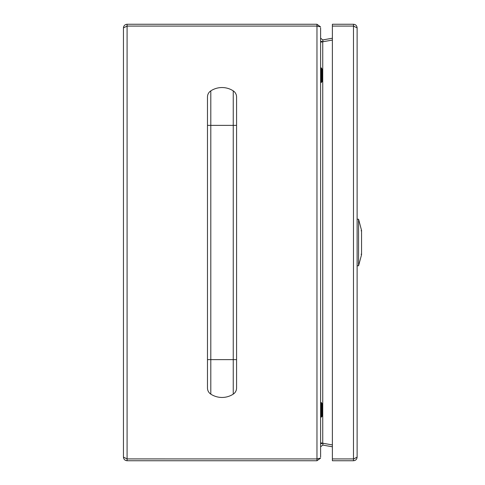 <?xml version="1.0" encoding="UTF-8"?>
<svg xmlns="http://www.w3.org/2000/svg" width="485" height="485" viewBox="0 0 485 485"><rect width="100%" height="100%" fill="white"/><g stroke="black" fill="none" stroke-linecap="round" stroke-linejoin="round"><path stroke-width="0.73" d="M320.603 457.112L320.603 27.887M126.864 458.919L316.966 458.931L127.088 458.919L123.451 457.112L123.451 27.887L127.088 26.081L316.966 26.081L126.864 26.081M123.451 457.112C123.681 459.307 124.894 460.52 127.088 460.75L316.966 460.75L320.421 458.246M317.554 26.166L316.966 26.069L316.966 24.25L127.088 24.25C124.894 24.48 123.681 25.693 123.451 27.887M127.088 460.75L127.088 24.25M320.603 458.076L316.966 458.919L316.966 460.75M316.966 458.931L317.554 458.834L316.966 458.919L316.966 26.081L320.603 26.924L316.966 24.25M320.603 443.066L322.737 443.217L322.737 41.783L320.603 41.934M320.603 442.841L332.383 444.927L323.052 443.284L320.603 443.72M320.603 41.28L323.052 41.716L332.383 40.067L320.603 42.159M320.603 446.867L322.737 445.078L323.052 443.284M322.737 445.078L332.383 446.776M320.603 38.133L322.737 39.922L323.052 41.716M332.383 38.224L322.737 39.922M322.058 403.441L322.058 416.372L321.331 417.1L321.331 402.55L322.058 403.441M322.058 69.125L322.058 81.722L321.331 82.45L321.331 67.9L322.058 69.125M142.426 458.919A4.365 4.365 0 0 0 142.729 458.931M357.118 457.112C356.899 459.325 355.687 460.538 353.48 460.75L332.383 460.75L332.383 458.931L353.48 458.919L332.383 458.931L332.383 26.081L353.48 26.081L357.118 27.887L357.118 457.112L354.189 458.695M357.118 27.887C356.905 25.681 355.693 24.468 353.48 24.25L353.48 26.069L332.383 26.069L332.383 24.25L353.48 24.25M354.171 26.299L353.48 26.069L353.48 458.919L354.565 458.574M353.48 460.75L353.48 458.931M357.118 219.22L358.573 219.22L358.573 265.78L361.549 254.71L361.549 230.29L361.549 254.71M236.577 125.373L233.249 125.373L233.249 359.627L236.577 359.627L236.577 97A7.311 7.311 0 0 0 233.249 90.871A20.594 20.594 0 0 0 210.799 90.871A7.311 7.311 0 0 0 207.477 97L207.477 125.373L210.799 125.373L210.799 90.871M210.799 394.129L210.799 359.627L207.477 359.627L207.477 388A7.311 7.311 0 0 0 210.799 394.129A20.594 20.594 0 0 0 233.249 394.129A7.311 7.311 0 0 0 236.577 388L236.577 359.627M361.549 230.411L358.573 219.22M233.249 394.129L233.249 359.627L210.799 359.627L210.799 125.373L233.249 125.373L233.249 90.871M320.603 417.1L321.331 417.1M320.603 402.55L321.331 402.55M320.603 82.45L321.331 82.45M320.603 67.9L321.331 67.9M357.118 265.78L358.573 265.78M361.113 254.213L361.549 254.649M361.113 230.787L361.549 230.351M207.477 359.627L207.477 125.373"/></g></svg>
